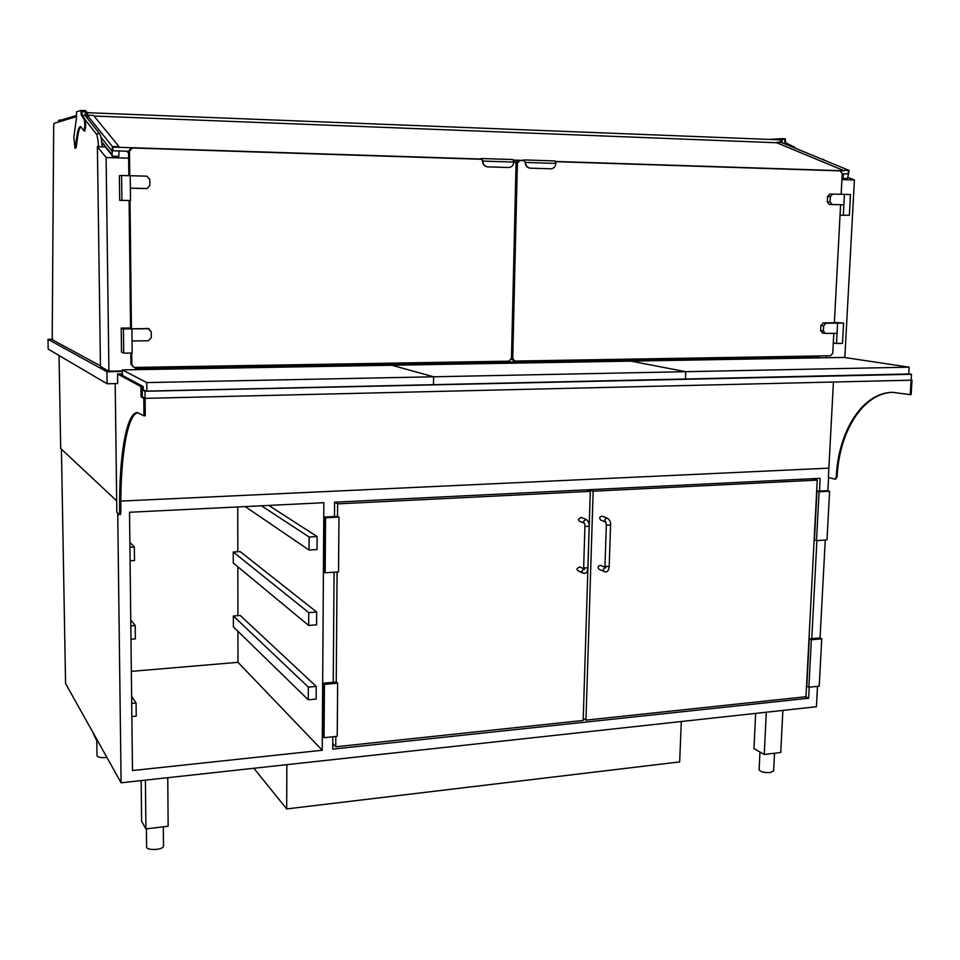 <?xml version="1.0" encoding="UTF-8"?>
<svg xmlns="http://www.w3.org/2000/svg" width="960" height="960" viewBox="0 0 960 960"><rect width="100%" height="100%" fill="white"/><g stroke="black" fill="none" stroke-linecap="round" stroke-linejoin="round"><path stroke-width="1.44" d="M511.296 359.34L515.184 361.056L830.484 355.764L832.752 353.208L833.808 333.36M524.424 160.668L519.756 160.524L517.356 163.284L512.736 358.356L514.656 360.996M834.36 322.824L840.6 204.768M841.152 194.292L842.244 173.556L840.216 170.88L555.228 161.664M518.184 160.62L515.88 162.072M850.488 194.544L849.372 215.316L840.048 215.16L843.324 215.184L844.428 194.376L850.488 194.544M849.372 215.316L843.324 215.184M843.588 323.1L842.496 343.392L836.508 343.476L837.588 323.148L843.588 323.1L834.384 322.44M822.66 333.084L820.632 330.564L820.896 325.476L823.188 322.908L834.36 322.764M836.508 343.476L833.292 343.032M843.876 204.792L844.428 194.376L832.692 194.076L830.364 196.632L830.1 201.852L832.14 204.516L843.876 204.792L829.32 204.504L827.28 201.852L827.556 196.644L829.8 194.088L832.572 194.076M837.048 333.324L837.588 323.148L825.96 323.244L823.668 325.812L823.404 330.924L825.18 333.432L837.048 333.324M76.608 116.64L54.012 123.348L53.688 125.604L52.212 336.852L52.608 339.912L100.452 365.868M102.12 146.856C101.7 139.944 100.908 135.612 99.72 133.848L84.96 115.32L82.188 115.212M98.52 146.736C98.1 139.824 97.308 135.48 96.144 133.716L85.332 120.012M782.04 142.656L825.936 160.884M85.872 112.644L780.168 139.836L780.048 142.404M76.596 115.44L58.86 120.78L58.872 121.908M87.456 112.164L87.492 115.212M80.964 110.424L76.536 111.816L76.548 117.456L73.824 137.34L74.94 148.128L76.764 137.076C77.748 130.2 79.008 126.708 80.544 126.6L84.096 130.944L84.852 125.1L84.252 119.484L81.24 115.044L80.964 110.424L85.836 110.616L85.932 116.544M74.94 148.128L75.78 148.164L76.26 146.808L77.616 137.1C78.492 130.968 79.596 127.5 80.952 126.72M84.792 130.848L85.728 125.136L85.128 119.52L82.104 115.08L81.84 111.036L85.272 111.168L85.344 115.812M87.168 117.288L86.508 117.264M86.04 116.676L87.18 116.724M81.852 112.224L85.272 111.168M793.98 147.072L785.076 142.668L784.668 139.248L782.208 139.152L782.04 142.764M794.832 147.42L785.688 142.692L785.304 138.78L781.824 138.648L781.632 142.596M769.548 139.404L781.824 138.648M782.196 139.392L784.668 139.248M776.7 142.752L844.296 170.808L776.7 142.752L93.984 116.028M844.296 170.808L555.132 161.436M520.512 160.32L513.12 160.08M478.068 158.94L112.956 147.12L112.848 150.756L118.98 150.96L118.8 156.396L112.068 156.192L112.356 146.496L119.112 146.712L119.1 147.324L112.956 147.12L112.848 150.756L128.568 151.26M842.016 178.044L842.808 178.38L843.696 173.832L848.004 173.976L848.592 170.94L848.004 173.976L842.232 173.796M101.688 141.612L111.996 154.716M101.772 142.32L111.984 155.328M100.956 137.172L112.104 151.212L112.068 156.192M87.144 118.068L87.216 115.2L93.504 115.44L119.112 146.712M87.216 115.2L112.356 146.496M842.808 178.38L847.536 178.524L849.12 170.448L844.392 170.304M849.12 170.448L781.296 142.452L776.784 142.272M59.04 355.5L60.696 448.5L116.676 500.844M120.816 501.096L828.864 468.144L120.816 501.096M844.824 357.528L854.412 179.976L847.776 177.324M826.236 355.836L826.128 357.744M809.88 356.112L821.076 357.828M854.412 179.976L841.932 179.604M126.9 151.2L128.592 153.144M135.348 367.416L135.372 369.672M105.408 146.952L97.392 146.7L100.464 366.54L108.924 371.148L122.328 370.908M97.392 146.7L106.104 157.5L108.924 371.148M128.652 158.184L106.104 157.5M106.944 371.772L107.1 383.772L48.18 349.104L48 339.348L106.944 371.772L122.34 371.508M52.392 339.3L48 339.348M107.1 383.772L117.696 383.556L117.576 373.98L140.94 386.58L141.048 396.84L143.796 398.4L143.976 415.8L137.256 412.608C126.156 412.668 118.836 458.268 119.664 512.172L119.256 514.62L116.82 512.304L115.2 383.616M135.348 368.376L814.008 356.856L809.256 356.124M812.868 356.868L808.404 356.136M135.348 368.316L812.868 356.82M550.932 168.792L551.076 168.78C553.92 168.372 555.528 166.584 555.912 163.416L554.928 160.92L524.472 159.936L520.512 160.536M555.912 163.416L525.432 162.432C525.708 165.84 527.364 167.748 530.4 168.168L530.172 168.18C527.232 167.796 525.576 165.96 525.204 162.684L524.472 159.936M550.716 168.792L530.4 168.168M550.488 168.792L530.172 168.18M522.528 160.608L524.364 160.512L525.06 162.348M513.204 160.308L516.072 163.236L511.476 358.38L508.896 361.164L134.88 367.428L133.524 367.128L131.844 364.488L131.712 353.004M133.476 367.104L130.944 364.056L130.824 353.016M130.548 328.368L129.12 200.52M128.844 175.692L128.568 151.14L131.076 148.164M131.436 328.476L130.02 200.52M129.744 175.716L129.48 151.008L132.504 147.996L481.788 159.288M479.988 159.228L481.728 159.132L482.532 161.328C482.928 164.64 484.62 166.488 487.632 166.872L487.848 166.872C484.74 166.44 483.048 164.508 482.748 161.076L481.824 158.544L478.056 159.168M481.824 158.544L512.928 159.552L513.876 162.072C513.492 165.264 511.86 167.076 508.98 167.496L508.836 167.496M482.748 161.076L513.876 162.072M487.848 166.872L508.596 167.496M487.632 166.872L508.368 167.508M130.356 188.136L130.224 175.728L146.736 176.16L149.808 179.328L149.868 185.508L147.06 188.52L130.356 188.136M130.356 188.208L146.064 188.556M121.608 175.5L119.4 175.668L119.688 200.34L130.488 200.52L130.224 175.728L121.608 175.5L121.908 200.34L119.688 200.34M121.908 200.34L130.488 200.52M132.048 340.956L131.904 328.884L148.188 328.752L151.224 331.74L151.272 337.752L148.308 340.776L132.048 340.956M148.152 328.536L123.42 328.956L123.708 353.112L121.512 352.092L121.224 328.092L123.42 328.956M123.708 353.112L132.18 353.004L131.904 328.884L129.66 328.032L121.224 328.092M817.5 686.352L816.42 706.74L121.104 782.796L65.568 683.532L61.428 449.196M121.104 782.796L117.72 513.18M820.056 638.088L825.264 540.036M827.88 490.764L828.576 477.504M332.832 736.776L332.736 749.136L808.656 698.244L809.232 687.204M819.492 491.064L820.152 478.344L334.596 502.188L334.488 516.516M334.068 572.22L333.24 682.332M811.776 638.64L816.9 540.588M132.48 770.544L322.236 750.252L323.856 502.716L129.528 512.268L132.48 770.544M237.756 506.952L237.816 551.724M237.84 566.808L237.912 615.66M237.936 631.32L237.984 662.328L322.236 750.252M237.984 662.328L131.352 671.364M805.644 696.768L808.656 698.244M829.596 491.256L827.46 490.644L816.96 491.196L814.428 539.904L816.528 540.612L827.004 539.916L829.596 491.256L819.084 491.808L816.96 491.196M819.084 491.808L816.528 540.612M821.748 638.82L819.66 637.92L809.28 638.868L806.808 686.256L808.872 687.252L819.228 686.172L821.748 638.82L811.356 639.768L809.28 638.868M811.356 639.768L808.872 687.252M610.332 524.952L610.56 525.144C610.944 522.492 609.912 520.176 607.428 518.196L602.22 516.156C599.508 516.6 599.004 517.896 600.696 520.056L605.712 522.048M593.148 491.208L585.96 720.144L805.98 696.732L817.248 480.108L593.148 491.208L588.996 489.696M604.752 567.672L603.192 569.532L604.176 571.572L599.016 569.208C597.456 566.976 598.02 565.704 600.732 565.404L604.86 567.276M588.492 489.72L588.468 490.68M583.236 718.356L585.96 720.144M812.232 478.728L817.248 480.108M584.316 523.26L579.432 521.256L578.316 519.408L581.004 517.344L586.092 519.408L583.404 521.484L584.304 523.236M337.536 516.36L337.632 503.868L590.304 491.352L583.176 720.444L335.736 746.784L335.808 736.464M336.24 682.056L337.092 572.016M583.548 568.704L579.6 566.856L576.828 568.884L577.836 570.66L582.888 573.048C585.696 574.26 587.352 572.568 587.88 567.948L583.644 567.792L584.928 526.236M586.176 489.84L590.304 491.352M334.632 502.188L337.632 503.868M332.784 743.796L335.736 746.784M323.928 571.932L324.3 517.056L337.704 516.348L338.976 517.092L338.532 571.92L325.164 572.796L323.928 571.932M325.164 572.796L325.536 517.8L324.3 517.056M325.536 517.8L338.976 517.092M322.848 736.452L323.196 683.244L336.408 682.044L337.656 683.148L337.224 736.32L324.06 737.688L322.848 736.452M324.06 737.688L324.42 684.36L323.196 683.244M324.42 684.36L337.656 683.148M766.296 712.224L764.256 754.488L780.756 752.508L782.868 710.412M764.256 754.488L753.972 748.62L755.64 713.388M96.816 739.392L96.012 739.476L92.808 732.24M96.012 739.476L95.988 737.916M167.76 777.696L168.144 826.236L145.908 828.912L141.6 821.172L141.168 780.6M145.908 828.912L145.416 780.144M773.64 770.856L770.244 772.572C764.004 772.812 760.296 771.852 759.108 769.668L759.948 752.028M106.884 757.38C101.232 758.004 97.944 757.452 97.02 755.712L96.78 739.392M163.464 845.976L163.464 846.036C163.848 850.02 146.136 850.896 146.592 846.852L146.412 828.852M833.436 382.02L828.372 477.444L834.948 479.172L836.256 477.06C838.248 431.568 862.2 392.844 892.344 392.304L910.248 394.62L911.46 374.292L145.02 391.26L145.092 398.364L143.796 398.4M835.524 479.1L837.096 477.024C839.1 431.676 862.908 393.036 892.968 392.292M122.364 373.992L119.856 374.028L143.196 386.532L118.788 373.968L142.236 386.556L142.332 396.804L145.092 398.364L912 380.16L911.136 394.596L910.248 394.62M912 380.16L911.124 380.016M122.364 373.896L117.576 373.98M143.196 386.532L143.232 389.736L142.26 389.76L142.236 386.556L140.94 386.58M143.976 415.8L145.272 415.764L145.092 398.364L141.048 396.84M137.964 412.632C127.116 414.168 120.06 459.192 120.852 512.112L120.456 514.56L119.352 514.56M911.46 374.292L908.76 373.872M142.26 389.76L145.02 391.26M908.748 373.98L145.812 391.14L143.232 389.736M146.772 382.584L433.62 376.788L391.884 365.244L122.316 369.9L146.772 382.584L146.856 391.116M122.316 369.9L122.388 375.384M433.62 376.788L433.488 384.78L433.62 376.788L685.764 371.688L685.464 379.2L685.764 371.688L630.864 361.116L391.884 365.244L433.62 376.788M61.476 119.988L58.668 120.312L58.656 121.968M59.94 119.928L58.728 121.944M909.156 367.176L844.164 357.432L630.864 361.116L685.764 371.688L909.156 367.176L908.736 374.256M245.196 506.58L309.048 550.044L317.028 549.564L317.1 536.556L268.776 505.428M309.048 550.044L309.12 537.012L317.1 536.556M309.12 537.012L261.456 505.788M308.664 625.452L316.572 624.84L316.656 612.012L240.132 551.58L233.244 551.988L233.268 563.016L308.664 625.452L308.724 612.6L316.656 612.012M308.724 612.6L233.244 551.988M308.268 699.804L316.14 699.06L316.212 686.4L240.204 615.48L233.364 615.996L233.388 626.892L308.268 699.804L308.34 687.132L316.212 686.4M308.34 687.132L233.364 615.996M129.924 547.224L134.352 546.972L134.508 560.52L130.08 560.784M134.352 546.972L129.876 542.388M130.824 625.86L135.216 625.524L135.372 638.88L130.98 639.228M135.216 625.524L130.764 619.944M131.712 703.356L136.08 702.96L136.224 716.112L131.868 716.532M136.08 702.96L131.628 696.408M286.836 764.676L286.692 808.92L679.668 761.904L681.3 721.524M286.692 808.92L253.872 768.276M512.736 358.356L511.488 358.08M517.356 163.284L516.072 163.344M829.32 204.504L832.14 204.516M827.28 201.852L830.1 201.852M827.556 196.644L830.364 196.632M820.632 330.564L823.404 330.924M820.896 325.476L823.668 325.812M823.188 322.908L825.96 323.244M99.72 133.848L96.144 133.716M822.108 159.3L823.788 159.36M75.42 146.784L76.26 146.808M76.764 137.076L77.616 137.1M84.792 127.38L85.656 127.404M84.852 125.1L85.728 125.136M84.252 119.484L85.128 119.52M81.24 115.044L82.104 115.08M81.012 113.436L81.876 113.472M794.052 146.664L793.428 146.64M785.688 142.692L785.076 142.668M785.184 141.324L784.572 141.3M131.844 364.488L130.944 364.056M129.48 151.008L128.568 151.14M145.728 188.568L146.856 188.52M147.072 328.344L148.188 328.752M609.192 566.484L604.968 566.316L604.644 567.924L605.904 567.744M604.176 571.572C606.996 572.748 608.664 571.056 609.192 566.496L610.56 525.144L606.324 524.976L604.968 566.316M607.428 518.196C604.824 518.52 604.248 519.792 605.688 522.024L605.892 522.12M584.52 523.332L585.132 526.416L589.176 526.38C589.56 523.716 588.54 521.4 586.092 519.408M583.44 569.148L581.88 571.272L582.888 573.048M837.096 477.024L836.256 477.06M120.852 512.112L119.664 512.172M519.756 160.524L517.968 160.62M829.8 194.088L832.62 194.076M822.42 333.072L825.18 333.432M84.096 130.944L84.96 130.98M131.916 148.032L131.004 148.176M145.932 188.556L146.988 188.52M148.092 328.512L149.208 328.92M606.324 524.976L605.676 522M589.176 526.38L587.88 567.948M584.664 569.22L583.332 569.412L583.644 567.792M773.64 770.94L774.504 753.264M163.464 846.036L163.308 826.812M835.8 479.124L834.948 479.172M120.456 514.56L119.256 514.62"/></g></svg>
